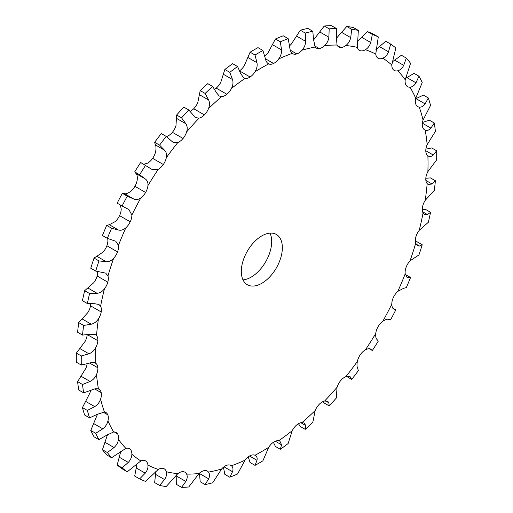 <?xml version="1.0" encoding="UTF-8"?>
<svg xmlns="http://www.w3.org/2000/svg" width="513" height="513" viewBox="0 0 513 513"><rect width="100%" height="100%" fill="white"/><g stroke="black" fill="none" stroke-linecap="round" stroke-linejoin="round"><path stroke-width="0.77" d="M254.999 71.794A235.018 135.689 -60 0 1 261.835 67.684A235.018 135.689 -60 0 1 268.671 63.901A11.607 6.701 -60 0 0 273.564 63.471L273.564 63.471A11.607 6.701 -60 0 0 278.7 58.937A235.018 135.689 -60 0 1 292.23 53.371A11.607 6.701 -60 0 0 292.718 53.705A11.607 6.701 -60 0 0 296.777 53.923A11.607 6.701 -60 0 1 296.777 53.923A11.607 6.701 -60 0 0 302.054 50.171A235.018 135.689 -60 0 1 315.174 47.042A11.607 6.701 -60 0 0 316.348 48.075A11.607 6.701 -60 0 0 319.285 48.562L319.285 48.562A11.607 6.701 -60 0 0 324.594 45.663A235.018 135.689 -60 0 1 337.035 45.041A11.607 6.701 -60 0 0 338.747 46.959A11.607 6.701 -60 0 0 340.619 47.491L340.619 47.491A11.607 6.701 -60 0 0 345.858 45.51A235.018 135.689 -60 0 1 357.356 47.401A11.607 6.701 -60 0 0 359.466 50.37A11.607 6.701 -60 0 0 360.35 50.742L360.35 50.742A11.607 6.701 -60 0 0 365.403 49.716A235.018 135.689 -60 0 1 375.74 54.089A11.607 6.701 -60 0 0 378.075 58.245L378.075 58.245A11.607 6.701 -60 0 0 382.845 58.193A235.018 135.689 -60 0 1 391.797 64.952A11.607 6.701 -60 0 0 393.439 69.845L393.439 69.845A11.607 6.701 -60 0 0 394.202 70.422A11.607 6.701 -60 0 0 397.825 70.768A235.018 135.689 -60 0 1 405.219 79.784A11.607 6.701 -60 0 0 406.116 85.305A11.607 6.701 -60 0 1 406.116 85.305A11.607 6.701 -60 0 0 407.514 86.659A11.607 6.701 -60 0 0 410.034 87.191A235.018 135.689 -60 0 1 415.716 98.272A11.607 6.701 -60 0 0 415.857 104.319A11.607 6.701 -60 0 1 415.857 104.319A11.607 6.701 -60 0 0 417.749 106.621A11.607 6.701 -60 0 0 419.23 107.121A235.018 135.689 -60 0 1 423.078 120.042A11.607 6.701 -60 0 0 422.468 126.493L422.468 126.493A11.607 6.701 -60 0 0 424.687 129.898A11.607 6.701 -60 0 0 425.219 130.155A235.018 135.689 -60 0 1 427.162 144.66A11.607 6.701 -60 0 0 425.809 151.373L425.809 151.373A11.607 6.701 -60 0 0 427.88 155.824A235.018 135.689 -60 0 1 427.88 171.611A11.607 6.701 -60 0 0 425.809 178.453L425.809 178.453A11.607 6.701 -60 0 0 427.162 183.603A235.018 135.689 -60 0 1 425.219 200.352A11.607 6.701 -60 0 0 422.468 207.188L422.468 207.188A11.607 6.701 -60 0 0 423.078 212.933A235.018 135.689 -60 0 1 419.23 230.305A11.607 6.701 -60 0 0 415.863 236.993A11.607 6.701 -60 0 1 415.863 236.993A11.607 6.701 -60 0 0 415.716 243.207A235.018 135.689 -60 0 1 410.034 260.848A11.607 6.701 -60 0 0 406.116 267.254L406.116 267.254A11.607 6.701 -60 0 0 405.219 273.82A235.018 135.689 -60 0 1 397.825 291.365A11.607 6.701 -60 0 0 393.439 297.354A11.607 6.701 -60 0 1 393.439 297.354A11.607 6.701 -60 0 0 391.797 304.138A235.018 135.689 -60 0 1 382.845 321.241A11.607 6.701 -60 0 0 378.075 326.691A11.607 6.701 -60 0 1 378.075 326.691A11.607 6.701 -60 0 0 375.74 333.553A235.018 135.689 -60 0 1 365.403 349.853A11.607 6.701 -60 0 0 360.35 354.663L360.35 354.663A11.607 6.701 -60 0 0 357.356 361.46A235.018 135.689 -60 0 1 345.858 376.638A11.607 6.701 -60 0 0 340.619 380.697L340.619 380.697A11.607 6.701 -60 0 0 337.035 387.296A235.018 135.689 -60 0 1 324.594 401.031A11.607 6.701 -60 0 0 319.285 404.263A11.607 6.701 -60 0 1 319.285 404.263A11.607 6.701 -60 0 0 315.174 410.528A235.018 135.689 -60 0 1 302.054 422.552A11.607 6.701 -60 0 0 296.783 424.886A11.607 6.701 -60 0 1 296.783 424.886A11.607 6.701 -60 0 0 292.23 430.689A235.018 135.689 -60 0 1 278.7 440.75A11.607 6.701 -60 0 0 273.564 442.148L273.564 442.148A11.607 6.701 -60 0 0 268.671 447.368A235.018 135.689 -60 0 1 254.999 455.262A11.607 6.701 -60 0 0 250.107 455.691L250.107 455.691A11.607 6.701 -60 0 0 244.97 460.219A235.018 135.689 -60 0 1 231.44 465.785A11.607 6.701 -60 0 0 230.953 465.451A11.607 6.701 -60 0 0 226.893 465.24L226.893 465.24A11.607 6.701 -60 0 0 221.616 468.991A235.018 135.689 -60 0 1 208.496 472.12A11.607 6.701 -60 0 0 207.323 471.088A11.607 6.701 -60 0 0 204.386 470.601L204.386 470.601A11.607 6.701 -60 0 0 199.076 473.499A235.018 135.689 -60 0 1 186.642 474.121A11.607 6.701 -60 0 0 184.924 472.204A11.607 6.701 -60 0 0 183.051 471.665L183.051 471.665A11.607 6.701 -60 0 0 177.819 473.653A235.018 135.689 -60 0 1 166.315 471.755A11.607 6.701 -60 0 0 164.205 468.792A11.607 6.701 -60 0 0 163.32 468.42L163.32 468.42A11.607 6.701 -60 0 0 158.267 469.446A235.018 135.689 -60 0 1 147.936 465.073A11.607 6.701 -60 0 0 145.596 460.918L145.596 460.918A11.607 6.701 -60 0 0 140.825 460.969A235.018 135.689 -60 0 1 131.873 454.21A11.607 6.701 -60 0 0 130.238 449.317L130.238 449.317A11.607 6.701 -60 0 0 129.468 448.734A11.607 6.701 -60 0 0 125.845 448.394A235.018 135.689 -60 0 1 118.452 439.378A11.607 6.701 -60 0 0 117.554 433.851L117.554 433.851A11.607 6.701 -60 0 0 116.156 432.504A11.607 6.701 -60 0 0 113.636 431.972A235.018 135.689 -60 0 1 107.954 420.891A11.607 6.701 -60 0 0 107.813 414.844L107.813 414.844A11.607 6.701 -60 0 0 105.928 412.542A11.607 6.701 -60 0 0 104.44 412.042A235.018 135.689 -60 0 1 100.593 399.12A11.607 6.701 -60 0 0 101.202 392.669L101.202 392.669A11.607 6.701 -60 0 0 98.99 389.264A11.607 6.701 -60 0 0 98.458 389.008A235.018 135.689 -60 0 1 96.508 374.503A11.607 6.701 -60 0 0 97.868 367.789L97.868 367.789A11.607 6.701 -60 0 0 95.79 363.339A235.018 135.689 -60 0 1 95.79 347.551A11.607 6.701 -60 0 0 97.868 340.709A11.607 6.701 -60 0 1 97.868 340.709A11.607 6.701 -60 0 0 96.508 335.56A235.018 135.689 -60 0 1 98.458 318.81A11.607 6.701 -60 0 0 101.202 311.975A11.607 6.701 -60 0 1 101.202 311.975A11.607 6.701 -60 0 0 100.593 306.229A235.018 135.689 -60 0 1 104.44 288.857A11.607 6.701 -60 0 0 107.813 282.169L107.813 282.169A11.607 6.701 -60 0 0 107.954 275.956A235.018 135.689 -60 0 1 113.636 258.315A11.607 6.701 -60 0 0 117.554 251.909L117.554 251.909A11.607 6.701 -60 0 0 118.452 245.342A235.018 135.689 -60 0 1 125.845 227.798A11.607 6.701 -60 0 0 130.238 221.802L130.238 221.802A11.607 6.701 -60 0 0 131.873 215.024A235.018 135.689 -60 0 1 140.825 197.922A11.607 6.701 -60 0 0 145.596 192.471A11.607 6.701 -60 0 1 145.596 192.471A11.607 6.701 -60 0 0 147.936 185.61A235.018 135.689 -60 0 1 158.267 169.303A11.607 6.701 -60 0 0 163.32 164.5L163.32 164.5A11.607 6.701 -60 0 0 166.315 157.703A235.018 135.689 -60 0 1 177.819 142.524A11.607 6.701 -60 0 0 183.051 138.465L183.051 138.465A11.607 6.701 -60 0 0 186.642 131.867A235.018 135.689 -60 0 1 199.076 118.131A11.607 6.701 -60 0 0 204.386 114.893L204.386 114.893A11.607 6.701 -60 0 0 208.496 108.634A235.018 135.689 -60 0 1 221.616 96.611A11.607 6.701 -60 0 0 226.893 94.27L226.893 94.27A11.607 6.701 -60 0 0 231.44 88.473A235.018 135.689 -60 0 1 244.97 78.412A11.607 6.701 -60 0 0 250.107 77.014L250.107 77.014A11.607 6.701 -60 0 0 254.999 71.794C256.846 68.813 257.507 65.786 256.981 62.727L255.025 55.019L250.1 52.179L244.329 65.632A11.607 6.701 -60 0 1 239.616 70.73M255.025 55.019A251.344 145.115 -60 0 1 258.962 52.698A251.344 145.115 -60 0 1 262.9 50.473L257.975 47.632A251.344 145.115 -60 0 0 254.038 49.851A251.344 145.115 -60 0 0 250.1 52.179M241.315 271.428A29.023 16.756 -60 0 1 253.98 242.219A29.023 16.756 -60 0 1 276.347 234.447A29.023 16.756 -60 0 1 276.347 267.959A29.023 16.756 -60 0 1 247.324 284.715A29.023 16.756 -60 0 1 241.315 271.428M262.9 50.473L265.195 57.988C265.753 61.028 266.914 62.996 268.671 63.901L268.344 63.734M278.7 58.937C280.771 56.141 281.714 53.128 281.528 49.908L280.354 41.842L275.43 38.994L268.03 52.781A11.607 6.701 -60 0 1 264.779 56.122M302.054 50.171C304.312 47.613 305.511 44.676 305.652 41.348L305.248 33.056L300.323 30.216L291.384 44.009A11.607 6.701 -60 0 1 289.576 45.76M324.594 45.663C326.986 43.406 328.41 40.591 328.871 37.218L329.199 28.85L324.267 26.009L313.924 39.501A11.607 6.701 -60 0 1 313.526 39.86M97.399 414.203A11.607 6.701 -60 0 1 97.284 414.728L90.775 430.439A251.344 145.115 -60 0 0 94.046 436.813L98.971 439.66A251.344 145.115 -60 0 1 95.7 433.28L90.775 430.439M90.538 390.515A11.607 6.701 -60 0 1 89.922 392.958L82.439 407.591A251.344 145.115 -60 0 0 84.658 415.036L89.583 417.877A251.344 145.115 -60 0 1 87.364 410.438L82.439 407.591M87.107 363.858A11.607 6.701 -60 0 1 85.838 368.34L77.598 381.646A251.344 145.115 -60 0 0 78.72 389.995L83.645 392.836A251.344 145.115 -60 0 1 82.522 384.487L77.598 381.646M87.178 334.758A11.607 6.701 -60 0 1 85.12 341.389L76.354 353.117A251.344 145.115 -60 0 0 76.354 362.21L81.278 365.051A251.344 145.115 -60 0 1 81.278 355.964L76.354 353.117M90.718 303.786A11.607 6.701 -60 0 1 90.532 305.812L90.532 305.812A11.607 6.701 -60 0 1 87.781 312.648L78.72 322.6A251.344 145.115 -60 0 0 77.598 332.244L82.522 335.085A251.344 145.115 -60 0 1 83.645 325.441L78.72 322.6M97.617 271.512A11.607 6.701 -60 0 1 97.143 276.007A11.607 6.701 -60 0 1 97.137 276.007A11.607 6.701 -60 0 1 93.77 282.695L84.658 290.704A251.344 145.115 -60 0 0 82.439 300.708L87.364 303.549A251.344 145.115 -60 0 1 89.583 293.545L84.658 290.704M107.647 238.462L107.781 239.18A11.607 6.701 -60 0 1 106.884 245.746L106.884 245.746A11.607 6.701 -60 0 1 102.966 252.152L94.046 258.084A251.344 145.115 -60 0 0 90.775 268.241L95.7 271.082A251.344 145.115 -60 0 1 98.971 260.925L94.046 258.084M120.279 204.963L121.203 208.862A11.607 6.701 -60 0 1 119.561 215.64A11.607 6.701 -60 0 1 119.561 215.646A11.607 6.701 -60 0 1 115.175 221.635L109.301 224.726L106.685 225.399A251.344 145.115 -60 0 0 102.433 235.505L107.358 238.346A251.344 145.115 -60 0 1 111.61 228.247L106.685 225.399M147.936 185.61C148.219 182.641 147.327 180.403 145.243 178.896L139.626 174.734L134.701 171.893L136.067 173.599C137.067 174.484 137.465 176.434 137.26 179.447A11.607 6.701 -60 0 1 134.925 186.302A11.607 6.701 -60 0 1 134.925 186.309A11.607 6.701 -60 0 1 130.155 191.759C127.641 193.439 125.756 194.074 124.492 193.651L122.331 193.324A251.344 145.115 -60 0 0 117.176 203.167L122.1 206.014A251.344 145.115 -60 0 1 127.256 196.165L122.331 193.324M166.315 157.703C166.949 154.605 166.366 152.105 164.558 150.206L159.588 145.147L154.663 142.306L155.381 144.91C156.106 146.179 156.189 148.392 155.644 151.54A11.607 6.701 -60 0 1 152.65 158.337L152.65 158.337A11.607 6.701 -60 0 1 147.597 163.147L143.762 164.295M186.642 131.867C187.611 128.699 187.348 125.993 185.834 123.736L181.57 117.862L176.645 115.015L175.965 125.704A11.607 6.701 -60 0 1 172.381 132.303L172.381 132.303A11.607 6.701 -60 0 1 167.142 136.362L166.449 136.605M208.496 108.634C209.785 105.46 209.836 102.594 208.65 100.022L205.129 93.424L200.198 90.577L197.826 102.472A11.607 6.701 -60 0 1 193.715 108.73A11.607 6.701 -60 0 1 193.715 108.737A11.607 6.701 -60 0 1 190.06 111.398M231.44 88.473C233.024 85.363 233.383 82.388 232.524 79.547L229.779 72.333L224.854 69.486L220.77 82.311A11.607 6.701 -60 0 1 216.223 88.108A11.607 6.701 -60 0 1 216.217 88.114A11.607 6.701 -60 0 1 214.562 89.281M243.002 279.874A29.023 16.756 120 0 0 265.676 261.797A29.023 16.756 120 0 0 269.998 233.126M244.97 78.412L243.694 77.938L240.648 73.506L237.57 66.536L232.645 63.695A251.344 145.115 -60 0 0 224.854 69.486M292.23 53.371C290.736 52.044 289.877 49.774 289.653 46.561L288.146 38.635L283.221 35.788A251.344 145.115 -60 0 0 275.43 38.994M280.354 41.842A251.344 145.115 -60 0 1 288.146 38.635M315.174 47.042L313.526 39.469L312.802 31.255L307.871 28.414A251.344 145.115 -60 0 0 300.323 30.216M305.248 33.056A251.344 145.115 -60 0 1 312.802 31.255M229.779 72.333A251.344 145.115 -60 0 1 237.57 66.536M337.035 45.041L336.342 36.846L336.355 28.491L331.43 25.65A251.344 145.115 -60 0 0 324.267 26.009M329.199 28.85A251.344 145.115 -60 0 1 336.355 28.491M345.858 45.51C348.333 43.592 349.956 40.963 350.712 37.609L351.713 29.312L346.788 26.464L336.195 38.513M221.616 96.611L219.25 96.021L216.524 92.802L212.677 86.498L207.752 83.657A251.344 145.115 -60 0 0 200.198 90.577M205.129 93.424A251.344 145.115 -60 0 1 212.677 86.498M357.356 47.401L358.337 30.402L353.412 27.555A251.344 145.115 -60 0 0 346.788 26.464M351.713 29.312A251.344 145.115 -60 0 1 358.337 30.402M365.403 49.716C367.93 48.184 369.7 45.779 370.726 42.508L372.348 34.422L367.423 31.582L357.138 41.797M199.076 118.131L195.511 117.605L188.733 109.949L183.801 107.108A251.344 145.115 -60 0 0 176.645 115.015M181.57 117.862A251.344 145.115 -60 0 1 188.733 109.949M375.74 54.089L378.299 36.942L373.374 34.095A251.344 145.115 -60 0 0 367.423 31.582M372.348 34.422A251.344 145.115 -60 0 1 378.299 36.942M382.845 58.193C385.359 57.071 387.244 54.949 388.508 51.819L390.669 44.086L385.744 41.239L375.907 49.678M177.819 142.524L172.939 142.255L166.212 136.413L161.287 133.566A251.344 145.115 -60 0 0 154.663 142.306M159.588 145.147A251.344 145.115 -60 0 1 166.212 136.413M391.797 64.952L395.824 47.978A251.344 145.115 -60 0 0 390.669 44.086M397.825 70.768C400.281 70.089 402.237 68.28 403.699 65.35L406.315 58.104L401.39 55.257L392.118 61.996M158.267 169.303L151.989 169.45L140.652 162.506A251.344 145.115 -60 0 0 134.701 171.893M139.626 174.734A251.344 145.115 -60 0 1 145.577 165.346M405.219 79.784L410.567 63.291A251.344 145.115 -60 0 0 406.315 58.104M410.034 87.191C412.381 86.96 414.363 85.504 415.985 82.83L418.954 76.187L414.029 73.34L405.43 78.495M140.825 197.922C138.401 199.653 136.016 199.999 133.669 198.954L127.256 196.165M131.873 215.024L128.859 209.516L122.1 206.014M415.716 98.272L422.225 82.561A251.344 145.115 -60 0 0 418.954 76.187M419.23 107.121C421.417 107.345 423.379 106.274 425.117 103.895L428.342 97.964L423.417 95.123L415.601 98.797M125.845 227.798C123.479 229.895 121.023 230.638 118.477 230.023L111.61 228.247M118.452 245.342L115.778 241.257L107.358 238.346M423.078 120.042L430.561 105.409A251.344 145.115 -60 0 0 428.342 97.964M425.219 130.155C427.207 130.834 429.105 130.155 430.914 128.122L434.28 123.005A251.344 145.115 -60 0 1 435.402 131.354L427.162 144.66M113.636 258.315C111.379 260.739 108.897 261.861 106.191 261.688L98.971 260.925M107.954 275.956L105.723 273.128L95.7 271.082M427.88 171.611L436.646 159.883A251.344 145.115 -60 0 0 436.646 150.79L433.248 155.016C431.42 156.67 429.631 156.94 427.88 155.824L428.188 156.023M104.44 288.857C102.343 291.564 99.881 293.038 97.06 293.295L89.583 293.545M100.593 306.229L98.894 304.485L94.745 303.728L87.364 303.549M427.162 183.603L428.163 184.443L432.081 184.026L435.402 180.756A251.344 145.115 -60 0 1 434.28 190.4L425.219 200.352M98.458 318.81C96.553 321.734 94.155 323.536 91.269 324.21L83.645 325.441M96.508 335.56L95.456 334.688L90.096 334.271L82.522 335.085M423.078 212.933L424.597 214.575L427.432 214.569L430.561 212.292A251.344 145.115 -60 0 1 428.342 222.296L419.23 230.305M95.79 347.551C94.129 350.642 91.84 352.726 88.929 353.803L81.278 355.964M95.482 363.14L95.79 363.339C94.129 362.268 91.84 362.249 88.929 363.281L81.278 365.051M415.716 243.207L417.544 245.798L419.397 246.022L422.225 244.759A251.344 145.115 -60 0 1 418.954 254.916L410.034 260.848M96.508 374.503C95.123 377.696 92.981 380.018 90.096 381.467L82.522 384.487M98.458 389.008C96.553 388.379 94.155 388.771 91.269 390.175L83.645 392.836M405.219 273.82L407.142 277.475L410.567 277.495A251.344 145.115 -60 0 1 406.315 287.601L403.699 288.274L397.825 291.365M100.593 399.12C99.503 402.346 97.56 404.853 94.745 406.642L87.364 410.438M104.44 412.042L97.06 414.401L89.583 417.877M391.797 304.138C391.951 306.96 392.65 308.608 393.888 309.076L395.824 309.833A251.344 145.115 -60 0 1 390.669 319.676L388.508 319.349C387.244 318.926 385.359 319.561 382.845 321.241M107.954 420.891C107.198 424.091 105.473 426.733 102.78 428.817L95.7 433.28M113.636 431.972L106.191 435.473L98.971 439.66M375.74 333.553C375.535 336.566 375.933 338.516 376.933 339.401L378.299 341.107A251.344 145.115 -60 0 1 372.348 350.494L369.238 348.705M118.452 439.378C118.035 442.488 116.566 445.201 114.04 447.535L107.358 452.556L102.433 449.709L107.57 434.505M125.845 448.394L111.61 457.743A251.344 145.115 -60 0 1 107.358 452.556M365.403 349.853C367.93 348.577 369.7 348.359 370.726 349.193L372.348 350.494M357.356 361.46C356.811 364.608 356.894 366.821 357.619 368.09L358.337 370.694A251.344 145.115 -60 0 1 351.713 379.434L346.551 376.395M131.873 454.21C131.803 457.16 130.61 459.892 128.288 462.418L122.1 467.862L117.176 465.022L120.882 451.004M140.825 460.969L127.256 471.761A251.344 145.115 -60 0 1 122.1 467.862M345.858 376.638L349.981 376.478L351.713 379.434M337.035 387.296L336.355 397.985A251.344 145.115 -60 0 1 329.199 405.892L324.267 403.051L322.94 401.602M147.936 465.073C148.219 467.811 147.327 470.504 145.243 473.166L139.626 478.905L134.701 476.058L137.093 463.322M158.267 469.446L145.577 481.418A251.344 145.115 -60 0 1 139.626 478.905M324.594 401.031L327.749 401.32L328.871 402.814L329.199 405.892M315.174 410.528L312.802 422.423A251.344 145.115 -60 0 1 305.248 429.343L300.323 426.502L298.438 423.719M166.315 471.755C166.949 474.224 166.366 476.821 164.558 479.552L159.588 485.445L154.663 482.598L155.862 471.203M177.819 473.653L166.212 486.536A251.344 145.115 -60 0 1 159.588 485.445M302.054 422.552L304.235 423.039L305.652 425.495L305.248 429.343M292.23 430.689L288.146 443.514A251.344 145.115 -60 0 1 280.354 449.305L275.43 446.464L273.384 442.27M186.642 474.121C187.611 476.263 187.348 478.712 185.834 481.457L181.57 487.35L176.645 484.509L176.805 474.487M199.076 473.499L188.733 486.991A251.344 145.115 -60 0 1 181.57 487.35M278.7 440.75L279.925 441.193L281.528 444.79L280.354 449.305M268.671 447.368L262.9 460.821A251.344 145.115 -60 0 1 255.025 465.368L250.1 462.527L248.221 456.878M208.496 472.12C209.785 473.897 209.836 476.135 208.65 478.828L205.129 484.586L200.198 481.745L199.474 473.14M221.616 468.991L212.677 482.784A251.344 145.115 -60 0 1 205.129 484.586M255.025 465.368L256.981 460.308C257.507 457.897 256.846 456.217 254.999 455.262L255.327 455.429M244.97 460.219L237.57 474.006A251.344 145.115 -60 0 1 229.779 477.212L224.854 474.365L223.424 467.24M231.44 465.785C233.024 467.17 233.383 469.151 232.524 471.736L229.779 477.212M434.28 123.005L429.355 120.164L422.462 122.485M436.646 150.79L431.722 147.949L425.893 149.142M435.402 180.756L430.478 177.915L425.822 178.242M430.561 212.292L425.636 209.451L422.282 209.214M422.225 244.759L417.3 241.918L415.383 241.488M410.567 277.495L405.353 274.538M111.61 457.743L106.685 454.896A251.344 145.115 -60 0 1 102.433 449.709M127.256 471.761L122.331 468.914A251.344 145.115 -60 0 1 117.176 465.022M395.824 309.833L392.721 308.037M256.981 62.727L247.805 57.43M250.107 77.014L239.738 71.025M273.564 63.471L265.356 58.732M281.528 49.908L272.352 44.605M296.777 53.923L290.3 50.184M305.652 41.348L296.476 36.045M319.285 48.562L314.437 45.76M328.871 37.218L319.695 31.921M232.524 79.547L223.347 74.25M226.893 94.27L216.217 88.114M340.619 47.491L337.349 45.606M350.712 37.609L341.536 32.313M208.65 100.022L199.474 94.725M204.386 114.893L193.715 108.737M360.35 50.742L358.702 49.793M370.726 42.508L361.55 37.212M185.834 123.736L176.658 118.439M183.051 138.465L172.381 132.303M388.508 51.819L379.331 46.523M164.558 150.206L155.381 144.91M163.32 164.5L152.65 158.337M403.699 65.35L394.523 60.053M145.243 178.896L136.067 173.599M145.596 192.471L134.925 186.309M415.985 82.83L406.809 77.527M133.669 198.954L124.492 193.651M130.238 221.802L119.561 215.646M425.117 103.895L415.94 98.599M118.477 230.023L109.301 224.726M117.554 251.909L106.884 245.746M430.914 128.122L422.366 123.184M106.191 261.688L97.015 256.385M107.813 282.169L97.137 276.007M433.248 155.016L425.784 150.707M97.06 293.295L87.883 287.998M101.202 311.975L90.532 305.812M432.081 184.026L425.867 180.441M91.269 324.21L82.086 318.913M97.868 340.709L87.492 334.72M427.432 214.569L422.616 211.792M88.929 353.803L79.752 348.507M97.868 367.789L89.653 363.05M419.397 246.022L416.075 244.105M90.096 381.467L80.919 376.17M101.202 392.669L94.725 388.931M408.136 277.738L406.277 276.667M94.745 406.642L85.568 401.346M107.813 414.844L102.959 412.042M102.78 428.817L93.603 423.52M117.554 433.851L114.284 431.965M114.04 447.535L104.864 442.238M130.238 449.317L128.583 448.362M128.288 462.418L119.112 457.121M350.712 377.202L348.853 376.132M145.243 473.166L136.067 467.862M328.871 402.814L325.55 400.897M164.558 479.552L155.381 474.256M305.652 425.495L300.836 422.712M185.834 481.457L176.658 476.154M281.528 444.79L275.314 441.206M208.65 478.828L199.474 473.531M256.981 460.308L249.523 456.006M232.524 471.736L223.976 466.798"/></g></svg>
